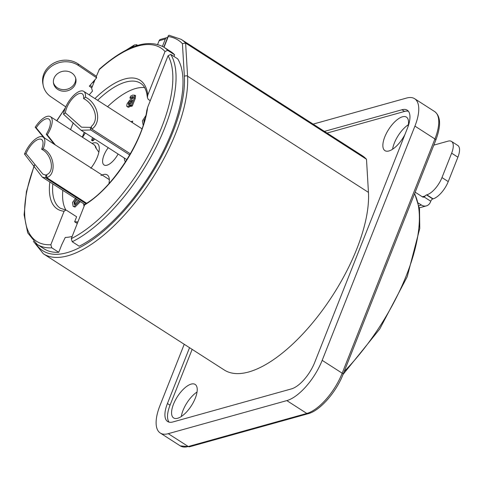 <?xml version="1.0" encoding="UTF-8"?>
<svg xmlns="http://www.w3.org/2000/svg" width="482" height="482" viewBox="0 0 482 482"><rect width="100%" height="100%" fill="white"/><g stroke="black" fill="none" stroke-linecap="round" stroke-linejoin="round"><path stroke-width="0.72" d="M150.276 100.69L148.251 99.388L147.402 97.575L147.799 95.02L165.025 51.508L167.67 50.339A117.204 49.037 -57.3 0 0 163.82 47.146C147.613 38.397 126.188 45.682 99.539 68.986L96.34 76.379M167.67 50.339L174.629 54.809L173.972 56.466M95.05 79.638L91.634 88.272L92.472 91.11L89.164 94.876M70.577 129.61L73.24 122.82M72.155 236.451A100.135 41.898 -57.3 0 1 65.263 237.457L61.907 244.392A108.101 45.23 122.7 0 1 61.877 244.398L58.75 252.297L51.791 247.826L50.833 244.736L64.094 211.243L65.829 210.074L66.624 210.357L76.626 216.78L74.644 221.78L77.289 223.479M146.799 110.402C142.829 141.539 111.637 189.028 85.416 203.964L84.633 204.928L71.282 238.65L72.24 241.747L79.193 246.218A117.204 49.037 -57.3 0 0 160.717 156.108A117.204 49.037 -57.3 0 0 177.731 58.888L170.773 54.418L168.067 55.749L147.625 107.384L146.739 110.788M62.823 190.342A74.252 31.065 -57.3 0 0 65.962 210.092M84.223 132.273L82.295 137.135M144.618 87.628A74.252 31.065 -57.3 0 0 107.594 106.709M174.629 54.809A117.204 49.037 -57.3 0 0 170.773 51.616L163.82 47.146M162.44 46.332L165.344 39.006A2.844 2.338 -105.6 0 1 166.754 37.662A2.844 2.338 -105.6 0 1 167.567 37.614M166.754 37.662L160.512 39.404A2.844 2.338 74.4 0 0 159.102 40.747L165.344 39.006M157.662 44.38L159.102 40.747M34.349 165.031L26.414 191.661L24.1 214.803L27.685 232.83L37.126 244.374L44.085 248.845A117.204 49.037 -57.3 0 0 58.75 252.297M43.241 85.555L42.916 83.97A21.907 19.298 -11.6 0 1 53.291 63.377A21.907 19.298 -11.6 0 1 78.132 63.919L96.316 76.252L96.641 77.831L78.458 65.504A21.907 19.298 168.4 0 0 53.61 64.962A21.907 19.298 168.4 0 0 43.241 85.555A21.907 19.298 168.4 0 0 50.947 96.81L65.769 106.859M55.912 75.198A11.381 10.026 -11.6 0 1 67.528 71.282A11.381 10.026 -11.6 0 1 75.849 78.873A11.381 10.026 -11.6 0 1 66.715 90.978A11.381 10.026 -11.6 0 1 53.556 83.44A11.381 10.026 -11.6 0 1 55.912 75.198M53.43 82.645A11.381 10.026 168.4 0 0 66.389 89.393A11.381 10.026 168.4 0 0 75.65 78.09M90.068 85.314L92.225 86.778M91.803 87.851L89.315 86.17L96.641 77.831M313.125 124.121L406.609 98.045A39.825 16.665 122.7 0 1 414.61 98.696A39.825 16.665 122.7 0 1 414.924 126.115L322.181 360.349A39.825 16.665 122.7 0 1 286.82 400.602L168.266 433.673A39.825 16.665 122.7 0 1 160.265 433.023A39.825 16.665 122.7 0 1 159.952 405.603L184.232 344.281M182.431 43.663L185.618 43.079A133.14 55.701 -57.3 0 0 181.124 39.331L169.049 35.24L168.338 35.674L168.266 36.53A130.863 54.749 122.7 0 1 182.431 43.663L184.371 76.481A119.482 49.989 122.7 0 1 124.091 210.875A119.482 49.989 122.7 0 1 35.849 243.488M136.249 45.802L136.671 44.736L134.364 44.983L132.387 47.23M181.124 39.331L362 155.517A133.14 55.701 122.7 0 1 366.495 159.265L368.453 192.378A121.759 50.941 122.7 0 1 314.511 320.518A121.759 50.941 122.7 0 1 224.238 369.977L43.362 253.791A121.759 50.941 -57.3 0 0 133.635 204.332A121.759 50.941 -57.3 0 0 187.576 76.192A2.277 1.795 176.6 0 0 184.371 76.481M366.495 159.265L185.618 43.079L187.576 76.192L368.453 192.378M136.671 44.736L137.641 45.356M192.149 349.366L170.044 405.193A26.173 10.947 -57.3 0 0 169.092 422.148M324.434 131.387L401.976 109.757A26.173 10.947 122.7 0 1 407.23 110.185A26.173 10.947 122.7 0 1 407.441 128.2L314.698 362.44A26.173 10.947 122.7 0 1 291.459 388.89L172.899 421.961A26.173 10.947 122.7 0 1 167.646 421.533A26.173 10.947 122.7 0 1 167.435 403.518L189.54 347.691M408.393 111.246A26.173 10.947 -57.3 0 0 404.585 111.432L327.043 133.062M177.635 418.268A19.913 8.333 -57.3 0 0 193.583 401.934A19.913 8.333 -57.3 0 0 195.162 384.437A19.913 8.333 -57.3 0 0 177.388 396.686A19.913 8.333 -57.3 0 0 173.634 417.942A19.913 8.333 -57.3 0 0 177.635 418.268M407.826 127.194A19.913 8.333 -57.3 0 0 406.459 117.126A19.913 8.333 -57.3 0 0 388.685 129.375A19.913 8.333 -57.3 0 0 384.931 150.637A19.913 8.333 -57.3 0 0 388.932 150.962A19.913 8.333 -57.3 0 0 404.94 134.514M197.048 392.011A19.913 8.333 -57.3 0 0 181.31 416.508M408.344 124.705A19.913 8.333 -57.3 0 0 392.607 149.203M457.9 157.192A17.069 7.14 -57.3 0 0 457.767 145.444L451.501 141.425A17.069 7.14 122.7 0 1 451.64 153.174L441.976 177.575A17.069 7.14 122.7 0 1 426.823 194.824L426.51 194.909A2.277 0.952 -57.3 0 0 425.202 195.969L424.142 196.987L430.751 201.235A2.277 0.952 122.7 0 1 432.77 198.933L433.083 198.843A17.069 7.14 -57.3 0 0 448.242 181.594L457.9 157.192L451.64 153.174M419.346 207.844L426.383 205.88A8.194 6.736 -105.6 0 0 430.444 202.012L430.751 201.235M415.183 192.21L422.443 196.873A2.277 1.874 74.4 0 0 423.823 197.114A2.277 1.874 74.4 0 0 424.142 196.987M426.383 205.88A8.194 6.736 -105.6 0 1 421.401 205.019L418.358 203.067M433.824 145.118L448.073 141.142A17.069 7.14 122.7 0 1 451.501 141.425M125.459 161.898A19.913 8.333 122.7 0 1 124.278 158M77.903 221.925A79.084 33.089 122.7 0 1 74.686 221.684M82.567 137.31A79.084 33.089 122.7 0 1 85.338 132.99M92.056 143.407A19.913 8.333 122.7 0 1 97.207 143.335A19.913 8.333 122.7 0 1 90.815 168.29M135.484 95.647L135.249 98.503L132.279 106.016L131.092 106.347L130.224 105.787L131.405 105.456L134.382 97.948L134.611 95.087L135.484 95.647M130.652 106.064L128.688 107.287L127.561 106.739M133.472 97.153L130.755 98.557L129.887 97.997L132.321 96.653L133.406 96.677L133.225 98.208L129.622 100.262L127.067 103.835L126.694 106.179L127.899 107.143M118.09 154.023A14.225 5.953 122.7 0 1 106.95 165.224A14.225 5.953 122.7 0 1 104.088 164.989A14.225 5.953 122.7 0 1 108.239 147.697M130.857 121.657L132.731 121.133L132.189 122.506M94.677 138.985L93.406 140.605L92.417 140.883L91.55 140.322L92.604 137.653M77.277 199.626L74.927 202.645L74.849 204.579M80.41 201.639L75.017 207.079L73.131 206.362L72.493 202.482L75.782 198.042M84.097 206.284A19.913 8.333 122.7 0 1 83.639 203.717M100.955 175.526A19.913 8.333 122.7 0 1 107.239 174.918A19.913 8.333 122.7 0 1 108.914 183.684M126.694 106.179L127.82 106.733L130.682 104.624L130.224 105.787M135.641 95.797L132.978 95.014L130.634 96.111L129.887 97.997M128.917 104.901L128.339 103.365L130.212 101.069L132.502 100.033L131.297 103.082L128.471 104.853M132.062 101.142L131.086 101.63L129.212 103.925L129.055 104.853M132.279 106.016L131.405 105.456M130.327 106.359L129.453 105.799M130.827 98.533L129.953 97.979M143.19 125.23L142.359 120.922L145.799 115.71M145.136 118.506L143.913 120.536L143.943 122.814M79.542 201.084L74.144 206.519L73.131 206.362M76.409 199.072L74.059 202.085L74.342 204.495L74.897 204.567L78.542 200.41M93.803 138.424L92.538 140.045L91.55 140.322M93.406 140.605L92.538 140.045M129.7 154.957L90.791 129.965L81.084 130.254L63.57 114.294A17.069 7.14 122.7 0 1 71.993 97.213A17.069 7.14 122.7 0 1 83.723 91.375A17.069 7.14 122.7 0 1 85.435 97.183C96.948 102.419 102.732 121.422 91.881 129.11L130.351 153.818M63.57 114.294L65.389 112.866L81.572 127.188L90.122 127.362L91.725 128.393M65.389 112.866A14.225 5.953 122.7 0 1 72.408 98.635A14.225 5.953 122.7 0 1 82.187 93.773A14.225 5.953 122.7 0 1 83.609 98.611L85.435 97.183M91.881 129.11A25.034 14.568 52 0 0 91.212 126.507C100.377 119.126 93.195 103.118 83.609 98.611M90.122 127.362A25.034 14.568 -128 0 1 90.791 129.965M85.916 203.663L45.736 177.852L42.314 177.171L24.504 154.065A17.069 7.14 122.7 0 1 43.091 137.093A17.069 7.14 122.7 0 1 43.223 148.842C55.062 154.216 56.346 175.117 46.676 177.593L86.591 203.235M109.312 179.629L43.091 137.093M24.504 154.065L26.064 153.631L42.898 174.165L46.766 175.448M26.064 153.631A14.225 5.953 122.7 0 1 41.548 139.485A14.225 5.953 122.7 0 1 41.663 149.281L43.223 148.842M46.676 177.593A25.034 20.581 74.4 0 0 46.754 174.58C55.05 171.658 51.574 153.782 41.663 149.281M45.82 174.839A25.034 20.581 -105.6 0 1 45.736 177.852M43.597 137.418L35.192 127.224A17.069 7.14 122.7 0 1 50.447 116.68A17.069 7.14 122.7 0 1 47.26 134.864L55.37 144.98M98.858 152.198L95.605 147.606A17.069 7.14 122.7 0 0 93.93 144.612L50.447 116.68M35.192 127.224L36.198 127.857L44.645 138.093M36.198 127.857A14.225 5.953 122.7 0 1 48.911 119.078A14.225 5.953 122.7 0 1 46.254 134.225L47.26 134.864M54.327 144.311L46.254 134.225M98.888 69.956A114.933 48.086 122.7 0 1 165.025 51.508M147.799 95.02A76.524 32.017 -57.3 0 0 94.936 98.575M97.593 100.286A74.252 31.065 122.7 0 1 140.599 83.29C143.461 85.031 145.492 88.302 146.703 93.092L147.402 97.575M70.872 128.79A76.524 32.017 -57.3 0 0 70.42 129.513M49.833 181.997A76.524 32.017 -57.3 0 0 64.094 211.243M65.877 210.08L60.34 208.236A74.252 31.065 122.7 0 1 52.821 183.919M50.833 244.736A114.933 48.086 122.7 0 1 34.517 165.314M56.9 120.825A114.933 48.086 122.7 0 1 65.022 108.643M37.126 244.374A117.204 49.037 -57.3 0 0 51.791 247.826M168.067 55.749A114.933 48.086 122.7 0 1 150.685 150.98A114.933 48.086 122.7 0 1 71.282 238.65M72.24 241.747A117.204 49.037 -57.3 0 0 153.758 151.637A117.204 49.037 -57.3 0 0 170.773 54.418M84.633 204.928A76.524 32.017 -57.3 0 0 147.625 107.384M78.458 65.504L78.132 63.919M414.55 193.8A133.14 55.701 122.7 0 1 344.172 371.562M435.794 140.148C441.181 125.718 440.789 116.186 434.613 111.541A39.825 16.665 122.7 0 1 434.927 138.961A2.277 0.88 21.6 0 1 435.794 140.148L343.051 374.387C336.219 392.197 319.825 410.857 308.203 413.689L189.649 446.76A2.277 1.874 -105.6 0 1 188.263 446.519A39.825 16.665 122.7 0 1 180.262 445.868L160.265 433.023M308.203 413.689A2.277 1.874 -105.6 0 1 306.823 413.454L188.263 446.519L168.266 433.673M343.051 374.387A2.277 0.88 -158.4 0 0 342.184 373.201A39.825 16.665 122.7 0 1 306.823 413.454L286.82 400.602M414.924 126.115L434.927 138.961L342.184 373.201L322.181 360.349M129.025 48.7A130.863 54.749 122.7 0 1 132.701 46.453M164.013 47.272L168.266 36.53M167.435 403.518L170.044 405.193M401.976 109.757L404.585 111.432M421.401 205.019L418.954 205.7M432.77 198.933L426.51 194.909M425.202 195.969L422.298 196.783M426.823 194.824L433.083 198.843M441.976 177.575L448.242 181.594M92.062 83.049A23.329 19.931 -16.5 0 1 94.321 81.488M131.086 101.63L130.212 101.069M129.212 103.925L128.339 103.365M135.249 98.503L134.382 97.948M128.688 107.287L127.82 106.733M133.189 97.213L132.321 96.653M144.492 120.91L143.913 120.536M75.017 207.079L74.144 206.519M74.927 202.645L74.059 202.085M65.359 107.805L56.725 120.711M414.665 193.505L419.491 208.796L419.774 228.414L407.218 276.74L379.75 328.983L343.015 374.484M189.649 446.76L180.262 445.868M434.613 111.541L414.61 98.696M126.272 50.044L134.364 44.983M33.379 241.362L43.362 253.791M168.338 35.674L163.802 47.134M94.104 80.717L94.791 80.301M141.979 128.796L83.723 91.375M126.868 159.663L81.084 130.254M84.862 204.501L42.314 177.171M96.37 148.595L95.563 146.323L93.93 144.612"/></g></svg>
